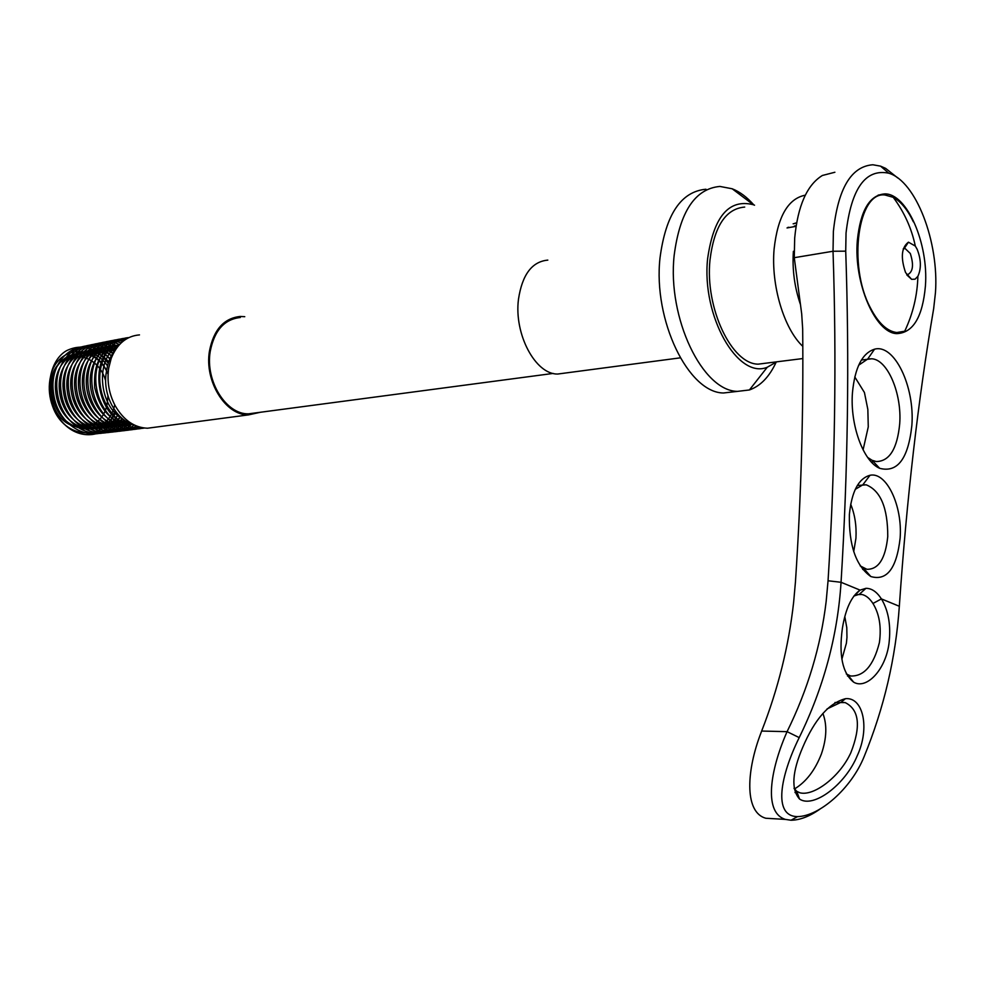 <?xml version="1.0" encoding="UTF-8"?>
<svg xmlns="http://www.w3.org/2000/svg" width="985" height="985" viewBox="0 0 985 985"><rect width="100%" height="100%" fill="white"/><g stroke="black" fill="none" stroke-linecap="round" stroke-linejoin="round"><path stroke-width="1.48" d="M139.488 334.9C126.548 335.983 117.129 343.79 111.231 358.294L108.695 368.156C106.823 381.478 109.027 394.098 115.331 405.992C123.691 420.238 134.403 427.65 147.479 428.229L155.014 427.231M107.931 395.908L107.427 401.72C103.93 433.646 64.05 436.823 53.165 404.7L50.481 393.261L51.072 380.259C56.428 347.68 96.813 349.072 105.666 380.813M114.95 410.462C105.555 441.797 64.16 440.172 52.55 406.115C49.385 397.411 48.511 388.632 49.915 379.767L50.21 378.154C55.579 346.461 92.799 342.226 106.602 370.742M754.547 205.2L753.316 204.708C728.875 198.588 713.645 216.577 707.624 258.661C701.382 315.951 737.814 379.656 767.253 367.245L776.734 361.827M776.057 362.394C769.297 376.886 760.42 386.071 749.413 389.962L737.47 391.377C702.564 391.119 667.239 318.204 674.159 255.41C679.835 211.689 695.09 188.701 719.9 186.436L732.175 188.775C739.772 191.755 746.987 197.135 753.796 204.892M244.76 316.69L240.155 316.468C223.829 318.241 213.585 329.827 209.436 351.226C204.277 381.466 225.762 415.658 248.589 414.87L260.348 412.272M240.303 317.502C224.309 319.238 214.274 330.578 210.211 351.534C205.163 381.133 226.205 414.623 248.552 413.835L255.928 412.85M705.974 189.231C681.066 191.521 665.749 214.41 660.012 257.898C653.006 320.322 688.392 392.769 723.446 392.99L735.266 391.624M564.885 373.093L557.596 374.054C535.458 374.435 513.911 334.223 518.467 299.317C522.198 274.667 531.986 261.591 547.82 260.114M789.822 227.449L788.062 227.289M794.316 226.057L796.114 225.737M134.539 425.126C116.144 420.743 101.689 394.025 106.552 371.136C107.697 362.492 110.689 355.326 115.54 349.638M117.892 414.217C107.648 438.263 78.283 442.203 61.008 420.509C43.562 399.578 46.812 361.951 66.512 350.697C81.989 343.322 95.89 347.508 108.215 363.243M108.079 374.226C93.033 337.929 46.591 351.953 52.008 392.99C56.613 434.213 106.466 442.671 114.728 404.884M107.5 365.891C88.576 337.596 50.58 356.361 55.849 392.88C60.233 429.608 102.846 442.302 115.922 411.804M108.658 361.877C88.613 337.72 54.434 358.06 59.703 392.621C64.05 427.392 103.425 441.342 118.089 414.439M109.938 358.589C89.364 338.077 58.374 359.328 63.545 392.227C67.78 425.311 104.361 440.258 120.158 416.606M111.305 355.794C90.571 338.569 62.363 360.338 67.386 391.735C71.499 423.304 105.506 439.064 122.165 418.428M112.733 353.393C92.073 339.135 66.401 361.2 71.24 391.18C75.229 421.321 106.786 437.783 124.098 419.955M114.198 351.3C93.76 339.776 70.514 361.951 75.106 390.577C78.96 419.339 108.128 436.392 125.932 421.235M115.651 349.466C95.582 340.527 74.651 362.64 78.985 389.949C82.715 417.369 109.52 434.865 127.668 422.282M116.809 347.803C97.232 341.561 78.775 363.576 82.912 389.494C86.594 415.522 111.059 433.117 129.269 423.119M131.731 424.203C112.204 443.115 77.778 424.818 72.915 391.476C67.165 358.281 94.412 332.524 117.88 346.425C99.091 342.792 82.925 364.45 86.84 388.989C90.423 413.626 112.647 431.171 130.648 423.759M118.742 345.39C101.086 344.27 87.111 365.324 90.78 388.41C94.191 411.595 114.174 428.943 131.658 424.166M119.308 344.762C101.381 349.01 93.181 363.305 94.708 387.659C100.384 411.607 112.807 423.821 131.965 424.289M119.271 344.799C86.298 351.596 95.545 422.282 130.586 423.735M117.978 346.301C95.176 357.469 97.958 406.423 123.384 419.425M128.85 337.584C110.098 338.803 96.284 362.418 100.544 387.425C104.508 412.493 125.403 431.578 144.413 428.032M109.754 359.033C87.086 330.788 47.354 353.886 53.609 393.68C58.878 433.683 104.459 448.421 120.244 416.68M111.268 355.868C88.01 330.985 51.282 355.019 57.438 393.261C62.597 431.713 105.58 447.498 122.546 418.748M112.893 353.135C89.352 331.268 55.234 355.905 61.279 392.781C66.303 429.842 106.959 446.5 124.836 420.496M114.629 350.734C91.014 331.6 59.211 356.632 65.121 392.252C70.021 428.044 108.522 445.442 127.127 421.962M116.304 348.505C92.725 332.007 63.2 357.407 68.999 391.808C73.838 426.37 110.271 444.309 129.417 423.193M119.481 344.565C96.21 333.115 71.154 359.119 76.855 391.18C81.767 423.353 114.285 441.883 134.095 425.003M121.106 342.928C98.18 333.817 75.291 359.796 80.782 390.676C85.621 421.642 116.07 440.517 136.176 425.865M122.756 341.475C100.322 334.592 79.453 360.362 84.71 390.085C89.438 419.893 117.88 439.027 138.134 426.603M124.406 340.207C102.612 335.454 83.626 360.892 88.65 389.494C93.255 418.169 119.788 437.438 140.018 427.182M126.031 339.135C105.038 336.39 87.813 361.384 92.602 388.878C97.059 416.421 121.771 435.715 141.791 427.613M127.57 338.237C107.562 337.473 92.024 361.889 96.579 388.213C100.839 414.599 123.716 433.831 143.354 427.896M913.366 221.834C907.591 209.694 900.881 201.531 893.235 197.32L885.022 195.005C858.021 191.065 847.679 265.371 870.272 307.591C878.226 323.018 887.066 331.329 896.806 332.524L904.71 331.219C912.96 313.772 917.355 295.475 917.885 276.317C921.418 268.462 921.16 259.424 917.121 249.217L915.299 246.041L908.441 242.175C901.435 247.444 900.487 257.577 905.572 272.586L911.617 279.321L915.04 279.186L917.885 276.317M906.717 274.692L907.333 274.79C912.996 272.168 913.994 265.063 910.3 253.477L905.08 248.479L903.233 248.983M842.397 628.221C845.524 609.001 851.422 596.294 860.065 590.113L865.95 588.328C871.639 588.279 876.798 591.8 881.415 598.905C888.593 610.885 891.105 625.832 888.962 643.771C885.355 670.354 866.32 689.746 853.663 682.174C842.458 673.186 838.703 655.197 842.397 628.221M846.287 673.937L850.671 676.005C864.03 676.486 873.584 665.429 879.334 642.811L879.457 642.121C881.489 626.743 879.322 613.852 872.956 603.473C869.632 598.363 865.926 595.359 861.826 594.472L859.339 594.275L853.86 596.036M802.775 747.196C814.743 719.198 828.976 703.031 845.45 698.697C863.119 696.801 870.124 727.977 857.319 755.569C845.536 784.503 813.388 808.771 799.512 799.007C791.017 789.305 792.112 772.043 802.775 747.196M794.008 788.295L796.754 791.324L799.869 792.79C813.598 796.52 838.801 777.424 849.883 754.707L850.769 752.909C861.149 726.425 859.302 709.656 845.216 702.613L841.005 702.305L827.043 708.929M935.454 292.68C939.148 242.199 916.087 181.24 888.79 173.2C865.519 168.447 851.262 188.381 846.041 233.002L845.721 251.163C849.476 360.51 847.913 470.879 841.055 582.295C837.619 635.793 823.669 687.567 799.204 737.605C780.637 775.343 772.388 816.356 797.518 816.614C819.397 816.319 851.471 788.382 864.202 756.431C884.038 708.006 895.759 657.955 899.33 606.267C906.705 498.841 918.155 399.639 933.657 308.687L935.454 292.68M819.951 809.116C809.571 816.417 799.931 820.123 791.041 820.234L785.341 819.397C764.532 812.982 769.347 774.505 784.786 736.977L787.077 731.658C807.749 689.709 820.788 646.259 826.181 601.306L828.053 580.768C835.034 469.919 836.696 360.079 833.027 251.249L833.384 231.352C837.964 188.603 851.126 166.416 872.845 164.766L880.565 166.145L885.577 168.337L897.791 177.989M900.13 538.118C896.682 568.419 886.906 581.224 870.814 576.533C856.002 565.993 848.848 545.345 849.365 514.601C851.668 491.552 858.551 478.451 870.014 475.275C886.549 471.569 902.654 505.958 900.13 538.118M860.188 565.87L866.886 569.293C878.521 569.539 885.478 558.63 887.756 536.554C887.805 507.964 880.639 490.727 866.234 484.829L862.798 484.854L855.275 489.336M911.864 425.434C908.281 458.702 897.557 472.997 879.679 468.318C863.34 461.608 849.858 424.72 852.468 392.535C854.882 367.565 862.244 353.11 874.545 349.195C894.429 343.568 914.942 386.699 911.864 425.434M867.65 457.434L872.057 460.278L876.207 461.546C889.418 461.436 897.249 448.877 899.699 423.87C902.038 393.766 887.694 359.611 871.787 358.774L867.711 359.033L858.649 365.226M925.42 285.995C922.637 316.985 913.12 332.868 896.855 333.619C875.53 333.361 853.65 283.188 857.332 240.537C860.434 210.495 869.607 194.956 884.875 193.897C907.16 193.528 928.707 243.886 925.42 285.995M793.381 251.323C792.162 269.545 794.526 287.275 800.448 304.513M841.904 659.125L846.398 643.193L846.965 637.369L846.792 627.642L844.81 616.635M794.452 788.985C806.136 781.918 815.137 770.196 821.453 753.808C826.723 738.258 827.203 724.788 822.881 713.423M863.082 449.862L868.265 426.887L867.847 409.464L864.436 392.51L854.771 376.923M853.724 551.612L855.94 538.229C856.63 525.879 854.882 514.527 850.683 504.185M834.886 172.252L822.376 175.478C807.023 184.897 797.788 205.754 794.686 238.087L794.267 257.688L801.692 313.833L802.676 329.039C803.538 412.592 801.125 496.859 795.449 581.852L793.639 602.229C788.788 645.975 778.125 688.909 761.651 731.055L759.669 736.337C745.99 773.964 745.153 812.625 765.788 818.252L775.601 818.83M766.983 363.046L758.167 364.154C731.633 364.093 704.915 308.108 709.988 260.052C714.174 226.328 725.76 208.66 744.709 207.072M796.015 226.341L787.027 227.941M796.582 222.918L794.932 223.213M761.651 731.055L787.077 731.658L799.204 737.605M828.053 580.768L841.055 582.295L860.065 590.113L854.155 595.851M794.267 257.688L833.027 251.249L845.721 251.163M802.8 346.363C783.962 328.83 770.886 285.244 774.099 249.094C777.707 216.515 788.099 198.551 805.287 195.178M872.956 603.473L881.415 598.905L899.33 606.267M51.072 380.259L50.21 378.154M53.165 404.7L52.55 406.115M753.316 204.708L732.175 188.775M680.241 357.85L557.596 374.054M737.47 391.377L723.446 392.99M248.552 413.835L553.213 373.426M248.589 414.87L147.479 428.229M767.253 367.245L749.413 389.962M915.299 246.041C911.593 228.311 904.242 212.071 893.235 197.32M904.193 248.565L908.441 242.175M906.976 275.098L911.617 279.321M903.294 248.774L905.08 248.479M893.444 332.967L896.806 332.524M853.663 682.174L847.716 674.873M845.45 698.697L841.005 702.305M888.79 173.2L880.565 166.145M863.414 568.062L870.814 576.533M872.057 460.278L879.679 468.318M847.469 675.993L848.639 676.005M795.006 792.556L797.234 792.666M871.294 461.953L873.473 461.78M862.712 569.465L864.571 569.392M765.788 818.252L785.341 819.397M758.167 364.154L802.837 358.552M857.319 485.482L866.234 484.829M861.37 360.042L871.787 358.774M834.972 702.49L845.216 702.613M857.098 594.608L861.826 594.472M878.103 195.153L884.875 193.897M794.993 223.472L793.147 223.804M799.512 799.007L796.754 791.324M867.711 359.033L874.545 349.195M862.798 484.854L870.014 475.275M859.339 594.275L865.95 588.328M797.518 816.614L791.041 820.234"/></g></svg>
